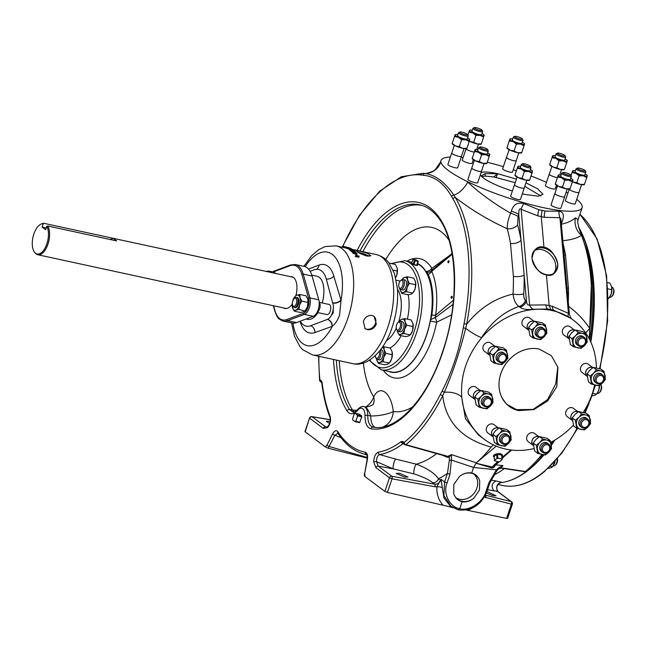<?xml version="1.0" encoding="UTF-8"?>
<svg xmlns="http://www.w3.org/2000/svg" width="646" height="646" viewBox="0 0 646 646"><rect width="100%" height="100%" fill="white"/><g stroke="black" fill="none" stroke-linecap="round" stroke-linejoin="round"><path stroke-width="0.97" d="M588.603 402.716A0.993 0.589 -12.2 0 1 588.999 403.064A0.993 0.589 -12.2 0 1 588.869 403.459L588.167 403.629M486.955 491.533L496.071 495.797L492.866 495.611L486.357 493.116M399.47 473.268L408.022 477.014L404.703 477.176L396.151 473.429L399.47 473.268M329.63 423.542L326.335 421.305L330.187 421.249M500.375 362.681A5.103 4.336 -53.3 0 1 498.914 362.026A5.103 4.336 -53.3 0 1 497.985 356.132A5.103 4.336 -53.3 0 1 503.557 353.184A5.103 4.336 -53.3 0 1 505.019 353.846A5.103 4.336 -53.3 0 1 505.947 359.733A5.103 4.336 -53.3 0 1 500.375 362.681M505.019 353.846L503.694 352.853A5.103 4.336 126.7 0 0 502.233 352.191A5.103 4.336 126.7 0 0 496.661 355.147A5.103 4.336 126.7 0 0 497.59 361.033L498.914 362.026M503.67 354.42A4.11 3.496 126.7 0 0 498.89 357.488A4.11 3.496 126.7 0 0 501.102 362.075A4.11 3.496 126.7 0 0 505.883 359.006A4.11 3.496 126.7 0 0 503.67 354.42M485.598 406.859A5.103 4.336 -53.3 0 1 484.137 406.197A5.103 4.336 -53.3 0 1 483.208 400.31A5.103 4.336 -53.3 0 1 488.78 397.355A5.103 4.336 -53.3 0 1 490.241 398.017A5.103 4.336 -53.3 0 1 491.162 403.903A5.103 4.336 -53.3 0 1 485.598 406.859M490.241 398.017L488.917 397.032A5.103 4.336 126.7 0 0 487.447 396.369A5.103 4.336 126.7 0 0 481.884 399.317A5.103 4.336 126.7 0 0 482.804 405.204L484.137 406.197M488.885 398.59A4.11 3.496 126.7 0 0 484.104 401.659A4.11 3.496 126.7 0 0 486.325 406.245A4.11 3.496 126.7 0 0 491.105 403.177A4.11 3.496 126.7 0 0 488.885 398.59M503.71 444.278A5.103 4.336 -53.3 0 1 502.249 443.616A5.103 4.336 -53.3 0 1 501.32 437.73A5.103 4.336 -53.3 0 1 506.884 434.774A5.103 4.336 -53.3 0 1 508.354 435.436A5.103 4.336 -53.3 0 1 509.274 441.323A5.103 4.336 -53.3 0 1 503.71 444.278M508.354 435.436L507.021 434.443A5.103 4.336 126.7 0 0 505.56 433.781A5.103 4.336 126.7 0 0 499.996 436.736A5.103 4.336 126.7 0 0 500.916 442.623L502.249 443.616M506.997 436.01A4.11 3.496 126.7 0 0 502.217 439.078A4.11 3.496 126.7 0 0 504.437 443.665A4.11 3.496 126.7 0 0 509.218 440.596A4.11 3.496 126.7 0 0 506.997 436.01M544.102 453.024A5.103 4.336 -53.3 0 1 542.64 452.362A5.103 4.336 -53.3 0 1 541.711 446.475A5.103 4.336 -53.3 0 1 547.283 443.519A5.103 4.336 -53.3 0 1 548.745 444.182A5.103 4.336 -53.3 0 1 549.673 450.068A5.103 4.336 -53.3 0 1 544.102 453.024M548.745 444.182L547.42 443.188A5.103 4.336 126.7 0 0 545.959 442.526A5.103 4.336 126.7 0 0 540.387 445.482A5.103 4.336 126.7 0 0 541.316 451.368L542.64 452.362M547.388 444.755A4.11 3.496 126.7 0 0 542.608 447.823A4.11 3.496 126.7 0 0 544.828 452.41A4.11 3.496 126.7 0 0 549.609 449.341A4.11 3.496 126.7 0 0 547.388 444.755M583.12 427.967A5.103 4.336 -53.3 0 1 581.65 427.305A5.103 4.336 -53.3 0 1 580.73 421.418A5.103 4.336 -53.3 0 1 586.293 418.463A5.103 4.336 -53.3 0 1 587.755 419.125A5.103 4.336 -53.3 0 1 588.684 425.011A5.103 4.336 -53.3 0 1 583.12 427.967M587.755 419.125L586.431 418.14A5.103 4.336 126.7 0 0 584.969 417.478A5.103 4.336 126.7 0 0 579.405 420.425A5.103 4.336 126.7 0 0 580.326 426.312L581.65 427.305M586.407 419.698A4.11 3.496 126.7 0 0 581.626 422.775A4.11 3.496 126.7 0 0 583.847 427.353A4.11 3.496 126.7 0 0 588.627 424.285A4.11 3.496 126.7 0 0 586.407 419.698M597.897 383.797A5.103 4.336 -53.3 0 1 596.436 383.135A5.103 4.336 -53.3 0 1 595.507 377.248A5.103 4.336 -53.3 0 1 601.079 374.292A5.103 4.336 -53.3 0 1 602.54 374.955A5.103 4.336 -53.3 0 1 603.461 380.841A5.103 4.336 -53.3 0 1 597.897 383.797M602.54 374.955L601.216 373.961A5.103 4.336 126.7 0 0 599.746 373.299A5.103 4.336 126.7 0 0 594.183 376.255A5.103 4.336 126.7 0 0 595.103 382.141L596.436 383.135M601.184 375.528A4.11 3.496 126.7 0 0 596.403 378.596A4.11 3.496 126.7 0 0 598.624 383.183A4.11 3.496 126.7 0 0 603.404 380.114A4.11 3.496 126.7 0 0 601.184 375.528M579.785 346.377A5.103 4.336 -53.3 0 1 578.323 345.715A5.103 4.336 -53.3 0 1 577.395 339.828A5.103 4.336 -53.3 0 1 582.967 336.873A5.103 4.336 -53.3 0 1 584.428 337.535A5.103 4.336 -53.3 0 1 585.349 343.422A5.103 4.336 -53.3 0 1 579.785 346.377M584.428 337.535L583.104 336.542A5.103 4.336 126.7 0 0 581.634 335.88A5.103 4.336 126.7 0 0 576.07 338.835A5.103 4.336 126.7 0 0 576.999 344.722L578.323 345.715M583.072 338.108A4.11 3.496 126.7 0 0 578.291 341.177A4.11 3.496 126.7 0 0 580.512 345.763A4.11 3.496 126.7 0 0 585.292 342.695A4.11 3.496 126.7 0 0 583.072 338.108M539.394 337.632A5.103 4.336 -53.3 0 1 537.924 336.97A5.103 4.336 -53.3 0 1 537.004 331.083A5.103 4.336 -53.3 0 1 542.567 328.128A5.103 4.336 -53.3 0 1 544.037 328.79A5.103 4.336 -53.3 0 1 544.958 334.676A5.103 4.336 -53.3 0 1 539.394 337.632M544.037 328.79L542.705 327.805A5.103 4.336 126.7 0 0 541.243 327.142A5.103 4.336 126.7 0 0 535.679 330.09A5.103 4.336 126.7 0 0 536.6 335.977L537.924 336.97M542.68 329.363A4.11 3.496 126.7 0 0 537.9 332.432A4.11 3.496 126.7 0 0 540.121 337.018A4.11 3.496 126.7 0 0 544.901 333.95A4.11 3.496 126.7 0 0 542.68 329.363M467.575 134.586L468.197 135.781A5.103 0.969 -161.5 0 1 468.229 135.991A5.103 0.969 -161.5 0 1 465.548 135.983A5.103 0.969 -161.5 0 1 460.703 134.36A5.103 0.969 -161.5 0 1 458.547 132.753A5.103 0.969 -161.5 0 1 458.7 132.6L459.92 132.026A4.11 0.783 18.5 0 0 461.228 133.294A4.11 0.783 18.5 0 0 465.435 134.739A4.11 0.783 18.5 0 0 467.575 134.586A4.11 0.783 18.5 0 0 461.963 132.147A4.11 0.783 18.5 0 0 459.92 132.026M458.547 132.753L457.57 135.676A5.103 0.969 18.5 0 0 459.726 137.283A5.103 0.969 18.5 0 0 464.563 138.906A5.103 0.969 18.5 0 0 467.252 138.914L468.229 135.991M487.609 149.541L488.231 150.736A5.103 0.969 -161.5 0 1 488.263 150.946A5.103 0.969 -161.5 0 1 485.582 150.938A5.103 0.969 -161.5 0 1 480.737 149.323A5.103 0.969 -161.5 0 1 478.589 147.708A5.103 0.969 -161.5 0 1 478.734 147.563L479.962 146.981A4.11 0.783 18.5 0 0 481.262 148.249A4.11 0.783 18.5 0 0 485.469 149.702A4.11 0.783 18.5 0 0 487.609 149.541A4.11 0.783 18.5 0 0 481.997 147.11A4.11 0.783 18.5 0 0 479.962 146.981M478.589 147.708L477.612 150.631A5.103 0.969 18.5 0 0 479.76 152.246A5.103 0.969 18.5 0 0 484.605 153.861A5.103 0.969 18.5 0 0 487.286 153.869L488.263 150.946M530.342 166.305L530.964 167.5A5.103 0.969 -161.5 0 1 530.996 167.71A5.103 0.969 -161.5 0 1 528.315 167.702A5.103 0.969 -161.5 0 1 523.47 166.079A5.103 0.969 -161.5 0 1 521.314 164.472A5.103 0.969 -161.5 0 1 521.467 164.326L522.687 163.745A4.11 0.783 18.5 0 0 523.995 165.013A4.11 0.783 18.5 0 0 528.202 166.466A4.11 0.783 18.5 0 0 530.342 166.305A4.11 0.783 18.5 0 0 524.73 163.874A4.11 0.783 18.5 0 0 522.687 163.745M521.314 164.472L520.337 167.395A5.103 0.969 18.5 0 0 522.493 169.002A5.103 0.969 18.5 0 0 527.33 170.625A5.103 0.969 18.5 0 0 530.019 170.633L530.996 167.71M570.733 175.042L571.355 176.245A5.103 0.969 -161.5 0 1 571.387 176.455A5.103 0.969 -161.5 0 1 568.706 176.439A5.103 0.969 -161.5 0 1 563.861 174.824A5.103 0.969 -161.5 0 1 561.713 173.217A5.103 0.969 -161.5 0 1 561.867 173.063L563.086 172.49A4.11 0.783 18.5 0 0 564.386 173.758A4.11 0.783 18.5 0 0 568.593 175.203A4.11 0.783 18.5 0 0 570.733 175.042A4.11 0.783 18.5 0 0 565.121 172.611A4.11 0.783 18.5 0 0 563.086 172.49M561.713 173.217L560.736 176.14A5.103 0.969 18.5 0 0 562.884 177.747A5.103 0.969 18.5 0 0 567.729 179.37A5.103 0.969 18.5 0 0 570.41 179.378L571.387 176.455M585.131 170.649L585.752 171.844A5.103 0.969 -161.5 0 1 585.785 172.054A5.103 0.969 -161.5 0 1 583.104 172.046A5.103 0.969 -161.5 0 1 578.259 170.431A5.103 0.969 -161.5 0 1 576.103 168.816A5.103 0.969 -161.5 0 1 576.256 168.671L577.476 168.089A4.11 0.783 18.5 0 0 578.784 169.357A4.11 0.783 18.5 0 0 582.991 170.81A4.11 0.783 18.5 0 0 585.131 170.649A4.11 0.783 18.5 0 0 579.519 168.218A4.11 0.783 18.5 0 0 577.476 168.089M576.103 168.816L575.126 171.747A5.103 0.969 18.5 0 0 577.282 173.354A5.103 0.969 18.5 0 0 582.119 174.969A5.103 0.969 18.5 0 0 584.808 174.985L585.785 172.054M565.088 155.694L565.718 156.889A5.103 0.969 -161.5 0 1 565.751 157.099A5.103 0.969 -161.5 0 1 563.062 157.091A5.103 0.969 -161.5 0 1 558.225 155.468A5.103 0.969 -161.5 0 1 556.069 153.861A5.103 0.969 -161.5 0 1 556.222 153.716L557.441 153.134A4.11 0.783 18.5 0 0 558.75 154.402A4.11 0.783 18.5 0 0 562.957 155.856A4.11 0.783 18.5 0 0 565.088 155.694A4.11 0.783 18.5 0 0 559.484 153.264A4.11 0.783 18.5 0 0 557.441 153.134M556.069 153.861L555.092 156.784A5.103 0.969 18.5 0 0 557.248 158.391A5.103 0.969 18.5 0 0 562.085 160.014A5.103 0.969 18.5 0 0 564.774 160.022L565.751 157.099M522.364 138.93L522.985 140.125A5.103 0.969 -161.5 0 1 523.018 140.335A5.103 0.969 -161.5 0 1 520.337 140.327A5.103 0.969 -161.5 0 1 515.492 138.712A5.103 0.969 -161.5 0 1 513.336 137.097A5.103 0.969 -161.5 0 1 513.489 136.952L514.709 136.371A4.11 0.783 18.5 0 0 516.017 137.638A4.11 0.783 18.5 0 0 520.224 139.092A4.11 0.783 18.5 0 0 522.364 138.93A4.11 0.783 18.5 0 0 516.752 136.5A4.11 0.783 18.5 0 0 514.709 136.371M513.336 137.097L512.359 140.02A5.103 0.969 18.5 0 0 514.515 141.636A5.103 0.969 18.5 0 0 519.352 143.251A5.103 0.969 18.5 0 0 522.041 143.267L523.018 140.335M481.964 130.185L482.594 131.388A5.103 0.969 -161.5 0 1 482.627 131.598A5.103 0.969 -161.5 0 1 479.938 131.582A5.103 0.969 -161.5 0 1 475.101 129.967A5.103 0.969 -161.5 0 1 472.945 128.36A5.103 0.969 -161.5 0 1 473.098 128.207L474.317 127.625A4.11 0.783 18.5 0 0 475.626 128.901A4.11 0.783 18.5 0 0 479.833 130.347A4.11 0.783 18.5 0 0 481.964 130.185A4.11 0.783 18.5 0 0 476.36 127.755A4.11 0.783 18.5 0 0 474.317 127.625M472.945 128.36L471.968 131.283A5.103 0.969 18.5 0 0 474.124 132.89A5.103 0.969 18.5 0 0 478.961 134.505A5.103 0.969 18.5 0 0 481.65 134.521L482.627 131.598M317.154 312.131A5.103 2.503 -77.8 0 0 319.592 308.828A5.103 2.503 -77.8 0 0 319.213 302.627M317.113 312.212A5.168 2.536 -77.8 0 0 319.617 308.853A5.168 2.536 -77.8 0 0 319.205 302.546M317.008 312.414L326.973 314.57A5.168 2.536 -77.8 0 0 330.243 311.154A5.168 2.536 -77.8 0 0 329.153 304.476L319.189 302.312M47.772 226.011A16.005 7.865 102.2 0 1 47.965 244.148A16.005 7.865 102.2 0 1 37.823 254.75A16.005 7.865 102.2 0 1 35.506 253.353L34.86 252.659A15.431 7.582 -77.8 0 0 46.883 243.784A15.431 7.582 -77.8 0 0 46.746 226.383L47.772 226.011L116.708 240.934L113.211 238.326L44.275 223.403L43.242 223.774L42.127 227.117L46.205 228.006M43.242 223.774A15.431 7.582 -77.8 0 0 41.037 224.13L41.909 223.766A16.005 7.865 102.2 0 1 44.275 223.403M293.139 277.255L113.211 238.326A20.664 17.563 126.7 0 1 110.127 239.513M41.037 224.13A15.431 7.582 -77.8 0 0 33.842 234.054A15.431 7.582 -77.8 0 0 34.86 252.659M292.234 304.064A16.247 7.978 102.2 0 1 284.991 308.489A16.247 7.978 102.2 0 1 283.723 307.972M311.808 275.131L317.016 276.262A22.037 10.829 102.2 0 1 322.209 302.966M350.956 248.379L349.744 248.282L349.421 249.203L346.829 248.419L347.128 247.483L348.46 247.701L351.101 248.476L350.77 249.404M351.036 249.744L350.705 250.656L349.316 249.8L349.599 248.871L354.129 250.325L350.229 249.13L350.673 249.663L349.599 248.871M351.537 250.567L350.818 250.341M356.939 253.062L356.132 254.346L356.592 252.974L355.284 252.32L354.88 252.586L355.397 253.03L353.499 252.465L352.861 251.722L356.939 253.062L356.293 253.91L354.969 253.24L355.284 252.32L354.88 252.586M355.397 253.03L355.05 253.951L353.2 253.394L352.571 252.667L352.861 251.722M356.212 255.953L355.873 256.89L355.3 256.341L355.599 255.372L359.063 256.123L356.212 255.953L355.599 255.372M359.168 256.292L358.829 257.237L355.97 256.615M357.101 254.653L356.471 255.517L355.922 254.758L356.212 253.805L357.101 254.653L356.212 253.805M353.257 252.118L353.588 251.205L351.699 250.616L354.573 250.939L355.405 251.423L353.079 251.278L352.764 252.198L351.4 251.544L351.836 251.31M347.629 248.444L336.203 245.868L325.261 246.514L318.761 249.663L311.719 255.646L303.854 266.354M366.71 256.082L359.604 253.297L356.382 250.898L360.274 251.278L367.622 253.329L370.844 255.735L366.71 256.082M363.343 321.32C365.095 317.041 367.978 315.087 371.991 315.466L374.204 316.475L376.319 324.13C374.422 328.305 371.393 330.146 367.243 329.654L365.079 328.693L363.343 321.32M329.282 318.171L333.231 312.939L333.425 305.784A10.247 5.039 102.2 0 1 332.391 312.753A10.247 5.039 102.2 0 1 329.282 318.171L327.465 319.407A6.282 5.144 -109.4 0 1 332.052 326.408L314.982 332.512A34.997 17.192 102.2 0 1 300.14 321.425A6.282 4.013 -15.7 0 0 300.293 321.199M308.538 269.059L318.995 265.086A34.997 17.192 102.2 0 1 333.837 276.165L341.031 300.293L339.594 315.119C337.777 320.053 335.355 323.775 332.327 326.303A6.282 5.095 67.9 0 0 327.635 319.342M364.756 328.426A7.623 6.476 126.7 0 0 366.589 329.169A7.623 6.476 126.7 0 0 374.785 324.978A7.623 6.476 126.7 0 0 373.848 316.233M358.086 252.416A7.623 1.454 -161.5 0 1 359.79 252.715A7.623 1.454 -161.5 0 1 369.27 256.357M397.452 289.214A28.989 14.244 102.2 0 1 398.655 321.926M473.889 498.114L479.485 489.999L479.695 480.761A15.068 12.799 126.7 0 0 475.222 474.826A15.068 12.799 126.7 0 0 459.54 476.401L453.847 484.443L453.734 493.754A15.068 12.799 126.7 0 0 457.215 498.946A15.068 12.799 126.7 0 0 473.889 498.114C470.167 501.151 466.226 502.378 462.068 501.797L459.782 508.628L458.329 509.847L451.094 506.545L443.891 495.434L444.601 481.94L447.468 473.389L449.341 460.194L449.277 456.875A1.986 1.462 49.9 0 0 448.187 456.141L451.506 454.606L449.277 456.875A149.969 73.676 102.2 0 1 448.841 457.239L446.782 457.15L447.751 456.512A149.396 73.402 -77.8 0 0 448.187 456.141M456.084 497.84A14.882 12.654 126.7 0 0 476.869 488.118A14.882 12.654 126.7 0 0 473.841 474.051M546.048 274.598A15.068 11.079 50 0 0 554.268 273.088A15.068 11.079 50 0 0 556.432 259.199A15.068 11.079 50 0 0 543.682 248.056A15.068 11.079 50 0 0 534.912 250.026A15.068 11.079 50 0 0 533.483 263.883A15.068 11.079 50 0 0 546.048 274.598M553.275 273.743A14.963 11.006 50 0 0 554.22 260.031A14.963 11.006 50 0 0 541.881 249.663A14.963 11.006 50 0 0 534.097 250.89M505.261 402.668L505.422 402.838C509.516 406.98 513.804 409.548 518.278 410.533A33.067 28.101 -53.3 0 1 509.177 406.334A33.067 28.101 -53.3 0 1 500.812 373.743A33.067 28.101 -53.3 0 1 538.869 348.977A16.4 13.937 126.7 0 1 539.144 349.034L551.361 355.671L557.926 367.429L556.795 386.615L547.558 401.053L533.879 409.58L518.657 410.622L516.8 409.637L533.047 409.443L547.485 399.688L555.738 383.902L557.789 366.944M388.585 371.385A56.057 27.536 -77.8 0 0 426.635 335.08A56.057 27.536 -77.8 0 0 430.325 321.062A6.008 2.955 102.2 0 1 430.664 319.754L431.851 315.038A57.082 28.044 -77.8 0 0 428.233 274.332L426.425 272.136A6.008 2.955 102.2 0 1 425.924 271.522A6.202 4.788 148.9 0 0 431.843 268.34A6.202 3.545 -129.3 0 1 431.173 270.981M425.924 271.522A56.057 27.536 -77.8 0 0 417.566 263.528M426.457 272.16A6.202 5.475 -125.6 0 0 430.672 271.385A6.202 5.475 -125.6 0 0 430.914 271.199L431.73 271.36A61.467 30.2 102.2 0 1 435.622 315.183L435.049 317.792A6.202 1.89 -30.7 0 0 430.898 319.608A6.202 1.89 -30.7 0 0 430.664 319.754M441.008 160.507L440.451 162.162L440.919 161.993A74.395 14.18 -161.5 0 1 441.008 160.507A74.395 14.18 -161.5 0 1 450.375 156.986M461.115 157.454A74.395 14.18 -161.5 0 1 463.069 157.681M487.27 162.299A74.395 14.18 -161.5 0 1 503.379 166.668M513.247 169.736A74.395 14.18 -161.5 0 1 516.404 170.786M531.012 176.011A74.395 14.18 -161.5 0 1 546.468 182.35M555.899 186.726A74.395 14.18 -161.5 0 1 557.005 187.275M566.138 192.153A74.395 14.18 -161.5 0 1 567.891 193.186M576.749 199.267A74.395 14.18 -161.5 0 1 582.111 207.713A74.395 14.18 -161.5 0 1 542.971 207.568A74.395 14.18 -161.5 0 1 466.654 181.211C450.666 173.217 442.082 166.813 440.919 161.993M543.964 247.208C550.029 248.177 554.656 253.797 557.837 264.077C556.384 273.234 552.572 276.843 546.427 274.889C540.104 274.138 535.292 268.671 532.005 258.481C533.564 249.235 537.553 245.472 543.964 247.208L541.243 216.563L542.042 210.346L545.095 211.089L559.153 211.242C563.522 211.872 564.467 215.489 561.996 222.103L561.366 224M561.301 224.178C567.172 223.031 571.896 220.908 575.481 217.823L578.089 219.705M451.586 314.885L436.631 322.225A60.974 29.958 102.2 0 1 432.61 337.478A60.974 29.958 102.2 0 1 383.248 370.231M363.367 363.028A94.05 46.205 -77.8 0 0 373.703 396.878C379.961 384.087 391.185 392.477 393.293 411.502A94.05 46.205 -77.8 0 0 412.899 406.802M336.34 360.072A113.591 55.806 -77.8 0 0 349.567 409.532L352.45 410A113.478 55.75 102.2 0 1 339.271 360.71M357.117 250.39A115.658 56.824 102.2 0 1 436.51 214.004A115.658 56.824 102.2 0 1 442.793 351.917A115.658 56.824 102.2 0 1 371.038 428.791C367.065 427.733 365.047 423.332 364.974 415.58A2.067 0.67 1 0 1 367.752 415.394L370.683 415.951C369.278 411.736 367.59 408.837 365.636 407.238L364.441 406.665C366.476 407.989 374.535 404.404 373.218 404.186L372.96 404.59M383.312 426.804A16.53 14.398 98.9 0 0 392.938 414.393A16.53 14.398 98.9 0 0 393.293 411.502A16.53 4.094 172.4 0 1 390.434 412.818A16.53 4.094 172.4 0 1 370.683 415.951A16.53 7.784 -80.1 0 0 375.14 427.369M354.347 411.954A16.53 8.196 99.4 0 1 352.45 410A16.53 12.839 -31.8 0 0 357.093 410.129M373.122 404.299A16.53 11.854 30.2 0 0 374.131 400.649A16.53 11.854 30.2 0 0 373.703 396.878A16.53 12.839 -31.8 0 1 372.742 399.317A16.53 12.839 -31.8 0 1 365.999 406.827M496.814 488.844A2.067 1.155 -10.1 0 1 496.871 489.014L497.606 491.461L493.98 490.831C491.017 486.809 491.646 483.515 495.87 480.947L501.934 482.36C498.106 482.885 496.394 485.073 496.822 488.925M570.531 318.115L553.921 310.363L550.868 309.636L549.148 305.534L546.427 274.889M550.868 309.636L547.671 309.014L533.16 309.24A8.269 4.958 79 0 1 529.623 305.082L545.854 304.904L549.148 305.534L552.306 306.301L569.336 313.722C570.24 317 571.258 318.89 572.372 319.415L573.462 320.222A74.395 63.227 126.7 0 0 480.681 338.956C466.872 356.334 460.541 375.253 461.688 395.707A74.395 63.227 126.7 0 0 484.443 439.45A74.395 63.227 126.7 0 0 533.935 448.59M569.336 313.722L560.906 218.873L559.937 217.71A8.269 5.354 80.6 0 1 559.153 211.242M533.16 309.24C527.128 309.991 522.695 309.289 519.868 307.149L518.924 306.446C515.839 304.331 513.869 300.204 513.029 294.083A149.274 73.337 -77.8 0 0 513.4 276.367L510.477 243.413A149.274 73.337 -77.8 0 0 507.223 228.749C507.118 224.154 508.257 218.978 510.639 213.212L511.333 211.137C513.376 204.451 517.527 201.932 523.769 203.579L538.853 209.732L542.042 210.346M451.191 296.958A1.066 0.525 -77.8 0 0 451.417 298.339A1.066 0.525 -77.8 0 0 452.087 297.636A1.066 0.525 -77.8 0 0 451.861 296.256A1.066 0.525 -77.8 0 0 451.191 296.958M448.025 261.412A1.066 0.525 -77.8 0 0 448.251 262.793A1.066 0.525 -77.8 0 0 448.93 262.082A1.066 0.525 -77.8 0 0 448.704 260.709A1.066 0.525 -77.8 0 0 448.025 261.412M589.62 400.472L590.178 400.447A0.993 0.993 0 0 1 589.887 400.859A0.993 0.727 -130 0 1 589.402 400.98M511.382 479.954A142.596 70.059 -77.8 0 0 543.916 454.857M551.345 445.231A142.596 70.059 -77.8 0 0 554.882 440.031M590.824 342.049A142.596 70.059 -77.8 0 0 593.432 280.542A142.596 70.059 -77.8 0 0 578.477 226.94M396.248 328.2A28.989 14.244 102.2 0 1 386.284 340.797M411.785 262.914A3.44 0.654 18.5 0 0 411.098 263.084L411.429 263.536C415.225 265.466 417.179 265.886 417.292 264.803A3.44 0.654 18.5 0 0 417.171 264.715M411.098 263.084A3.44 0.654 18.5 0 0 411.429 263.536A3.44 0.654 18.5 0 0 414.998 265.046A3.44 0.654 18.5 0 0 417.623 265.264L417.623 265.272A3.44 0.654 18.5 0 0 417.292 264.803M369.246 360.331L381.18 369.778L391.161 371.943A55.798 27.415 -77.8 0 0 426.522 334.999A55.798 27.415 -77.8 0 0 417.486 263.77M295.182 307.69A5.168 2.536 102.2 0 1 294.818 307.544A5.168 2.536 102.2 0 0 295.174 307.69A5.168 2.536 102.2 0 0 298.452 304.266A5.168 2.536 102.2 0 0 297.362 297.588A5.168 2.536 102.2 0 0 296.966 297.572A5.168 2.536 102.2 0 1 297.37 297.588M296.861 307.02A5.103 2.503 102.2 0 1 295.238 307.641L294.277 307.431A5.103 2.503 -77.8 0 0 297.515 304.048A5.103 2.503 -77.8 0 0 296.433 297.451A5.103 2.503 -77.8 0 0 294.867 298.024L294.164 298.654A4.175 2.051 -77.8 0 0 292.808 300.955A4.175 2.051 -77.8 0 0 292.711 305.397A4.175 2.051 -77.8 0 0 296.328 303.588A4.175 2.051 -77.8 0 0 296.425 299.138A4.175 2.051 -77.8 0 0 294.164 298.654M296.433 297.451L297.402 297.661A5.103 2.503 102.2 0 1 298.622 298.896M493.439 456.076L494.085 454.768L500.287 453.484L502.435 455.155M501.95 456.585A4.546 2.124 174.9 0 0 502.499 455.406A4.546 2.124 174.9 0 0 500.327 453.863A4.546 2.124 174.9 0 0 495.7 454.162A4.546 2.124 174.9 0 0 493.439 456.213A4.546 2.124 174.9 0 0 494.182 457.279M395.675 277.61L396.676 275.406A7.752 3.811 -77.8 0 1 396.361 276.262L395.683 277.659M474.309 152.125A5.168 0.985 -161.5 0 1 473.171 151.923A5.168 0.985 -161.5 0 1 466.081 148.717M473.3 159.659L472.073 163.317A5.168 0.985 -161.5 0 1 469.359 163.309A5.168 0.985 -161.5 0 1 464.458 161.67A5.168 0.985 -161.5 0 1 462.278 160.038L466.065 148.717M474.317 152.109A5.103 0.969 -161.5 0 1 473.138 151.899A5.103 0.969 -161.5 0 1 466.137 148.709M516.267 160.507A5.168 0.985 -161.5 0 1 516.283 160.676A5.168 0.985 -161.5 0 1 513.562 160.66A5.168 0.985 -161.5 0 1 508.66 159.021A5.168 0.985 -161.5 0 1 506.48 157.398A5.168 0.985 -161.5 0 1 506.593 157.269M516.283 160.676L512.472 172.062A5.168 0.985 -161.5 0 1 509.751 172.054A5.168 0.985 -161.5 0 1 504.849 170.415A5.168 0.985 -161.5 0 1 502.669 168.784L506.48 157.398M518.811 152.924L516.219 160.652A5.103 0.969 -161.5 0 1 513.538 160.644A5.103 0.969 -161.5 0 1 508.693 159.021A5.103 0.969 -161.5 0 1 506.545 157.414L509.129 149.686M557.433 177.626A5.168 0.985 -161.5 0 1 556.295 177.424A5.168 0.985 -161.5 0 1 551.393 175.785A5.168 0.985 -161.5 0 1 549.213 174.154A5.168 0.985 -161.5 0 1 549.318 174.032M556.424 185.168L555.197 188.826A5.168 0.985 -161.5 0 1 552.483 188.818A5.168 0.985 -161.5 0 1 547.582 187.17A5.168 0.985 -161.5 0 1 545.402 185.547L549.213 174.154M557.441 177.61A5.103 0.969 -161.5 0 1 556.263 177.408A5.103 0.969 -161.5 0 1 551.426 175.785A5.103 0.969 -161.5 0 1 549.27 174.178L551.862 166.442M579.034 192.225A5.168 0.985 -161.5 0 1 579.05 192.395A5.168 0.985 -161.5 0 1 576.329 192.387A5.168 0.985 -161.5 0 1 569.239 189.181L565.436 200.502A5.168 0.985 -161.5 0 0 567.616 202.133A5.168 0.985 -161.5 0 0 572.518 203.773A5.168 0.985 -161.5 0 0 575.239 203.781L579.05 192.395M581.578 184.643L578.986 192.371A5.103 0.969 -161.5 0 1 576.305 192.363A5.103 0.969 -161.5 0 1 569.304 189.173M564.644 196.626A5.168 0.985 -161.5 0 1 564.652 196.788A5.168 0.985 -161.5 0 1 561.931 196.78A5.168 0.985 -161.5 0 1 557.03 195.14A5.168 0.985 -161.5 0 1 554.849 193.509A5.168 0.985 -161.5 0 1 554.962 193.388M564.652 196.788L560.841 208.182A5.168 0.985 -161.5 0 1 558.12 208.165A5.168 0.985 -161.5 0 1 553.226 206.526A5.168 0.985 -161.5 0 1 551.046 204.903L554.849 193.509M567.18 189.036L564.596 196.772A5.103 0.969 -161.5 0 1 561.907 196.755A5.103 0.969 -161.5 0 1 557.07 195.14A5.103 0.969 -161.5 0 1 554.914 193.534L557.498 185.798M524.245 187.881A5.168 0.985 -161.5 0 1 524.261 188.043A5.168 0.985 -161.5 0 1 521.54 188.034A5.103 0.969 -161.5 0 1 516.671 186.395A5.103 0.969 -161.5 0 1 514.523 184.788L517.107 177.052M524.261 188.043L520.45 199.436A5.168 0.985 -161.5 0 1 517.729 199.42A5.168 0.985 -161.5 0 1 512.827 197.781A5.168 0.985 -161.5 0 1 510.647 196.158L514.458 184.764A5.168 0.985 -161.5 0 1 514.571 184.643M526.789 180.291L524.197 188.026A5.103 0.969 -161.5 0 1 521.516 188.018A5.168 0.985 -161.5 0 1 516.638 186.395A5.168 0.985 -161.5 0 1 514.458 184.764M481.52 171.117A5.168 0.985 -161.5 0 1 481.528 171.287A5.168 0.985 -161.5 0 1 478.807 171.271A5.168 0.985 -161.5 0 1 473.906 169.632A5.168 0.985 -161.5 0 1 471.725 168.008A5.168 0.985 -161.5 0 1 471.838 167.879M481.528 171.287L477.717 182.673A5.168 0.985 -161.5 0 1 474.996 182.665A5.168 0.985 -161.5 0 1 470.102 181.025A5.168 0.985 -161.5 0 1 467.922 179.394L471.725 168.008M484.056 163.535L481.472 171.263A5.103 0.969 -161.5 0 1 478.783 171.255A5.103 0.969 -161.5 0 1 473.946 169.632A5.103 0.969 -161.5 0 1 471.79 168.025L474.374 160.297M461.478 156.162A5.168 0.985 -161.5 0 1 461.494 156.324A5.168 0.985 -161.5 0 1 458.773 156.316A5.168 0.985 -161.5 0 1 453.872 154.677A5.168 0.985 -161.5 0 1 451.691 153.045A5.168 0.985 -161.5 0 1 451.804 152.924M461.494 156.324L457.683 167.718A5.168 0.985 -161.5 0 1 454.962 167.702A5.168 0.985 -161.5 0 1 450.06 166.062A5.168 0.985 -161.5 0 1 447.88 164.439L451.691 153.045M464.022 148.572L461.43 156.308A5.103 0.969 -161.5 0 1 458.749 156.292A5.103 0.969 -161.5 0 1 453.904 154.677A5.103 0.969 -161.5 0 1 451.756 153.07L454.34 145.334M534.371 321.498L529.688 318.002A5.168 4.393 -53.3 0 0 528.21 317.331A5.168 4.393 -53.3 0 0 522.574 320.319A5.168 4.393 -53.3 0 0 523.51 326.287L528.654 330.122A5.168 4.393 -53.3 0 1 527.75 324.163A5.168 4.393 -53.3 0 1 533.378 321.191A5.168 4.393 -53.3 0 1 534.323 321.53M528.646 330.033A5.103 4.336 -53.3 0 1 527.814 324.155A5.103 4.336 -53.3 0 1 533.354 321.248A5.103 4.336 -53.3 0 1 534.266 321.571M574.762 330.243L570.087 326.747A5.168 4.393 -53.3 0 0 568.601 326.077A5.168 4.393 -53.3 0 0 562.965 329.064A5.168 4.393 -53.3 0 0 563.901 335.024L569.045 338.867A5.168 4.393 -53.3 0 1 568.141 332.908A5.168 4.393 -53.3 0 1 573.769 329.936A5.168 4.393 -53.3 0 1 574.722 330.276M569.037 338.779A5.103 4.336 -53.3 0 1 568.205 332.9A5.103 4.336 -53.3 0 1 573.753 329.993A5.103 4.336 -53.3 0 1 574.665 330.316M592.875 367.663L588.199 364.166A5.168 4.393 -53.3 0 0 586.713 363.496A5.168 4.393 -53.3 0 0 581.077 366.484A5.168 4.393 -53.3 0 0 582.014 372.443L587.157 376.287A5.168 4.393 -53.3 0 1 586.253 370.328A5.168 4.393 -53.3 0 1 591.881 367.356A5.168 4.393 -53.3 0 1 592.834 367.695M587.149 376.198A5.103 4.336 -53.3 0 1 586.318 370.32A5.103 4.336 -53.3 0 1 591.857 367.413A5.103 4.336 -53.3 0 1 592.77 367.736M578.097 411.833L573.414 408.337A5.168 4.393 -53.3 0 0 571.936 407.666A5.168 4.393 -53.3 0 0 566.3 410.662A5.168 4.393 -53.3 0 0 567.236 416.622L572.38 420.457A5.168 4.393 -53.3 0 1 571.476 414.498A5.168 4.393 -53.3 0 1 577.104 411.526A5.168 4.393 -53.3 0 1 578.049 411.865M572.364 420.368A5.103 4.336 -53.3 0 1 571.54 414.49A5.103 4.336 -53.3 0 1 577.08 411.583A5.103 4.336 -53.3 0 1 577.992 411.906M539.079 436.89L534.404 433.393A5.168 4.393 -53.3 0 0 532.918 432.723A5.168 4.393 -53.3 0 0 527.281 435.711A5.168 4.393 -53.3 0 0 528.218 441.67L533.362 445.514A5.168 4.393 -53.3 0 1 532.457 439.555A5.168 4.393 -53.3 0 1 538.086 436.583A5.168 4.393 -53.3 0 1 539.039 436.922M533.354 445.425A5.103 4.336 -53.3 0 1 532.522 439.546A5.103 4.336 -53.3 0 1 538.07 436.639A5.103 4.336 -53.3 0 1 538.982 436.962M498.688 428.145L494.004 424.648A5.168 4.393 -53.3 0 0 492.527 423.978A5.168 4.393 -53.3 0 0 486.89 426.966A5.168 4.393 -53.3 0 0 487.827 432.933L492.971 436.769A5.168 4.393 -53.3 0 1 492.066 430.809A5.168 4.393 -53.3 0 1 497.695 427.838A5.168 4.393 -53.3 0 1 498.639 428.177M492.963 436.68A5.103 4.336 -53.3 0 1 492.131 430.801A5.103 4.336 -53.3 0 1 497.67 427.894A5.103 4.336 -53.3 0 1 498.583 428.217M480.576 390.725L475.9 387.229A5.168 4.393 -53.3 0 0 474.414 386.558A5.168 4.393 -53.3 0 0 468.778 389.554A5.168 4.393 -53.3 0 0 469.715 395.514L474.858 399.349A5.168 4.393 -53.3 0 1 473.954 393.39A5.168 4.393 -53.3 0 1 479.582 390.418A5.168 4.393 -53.3 0 1 480.527 390.757M474.85 399.26A5.103 4.336 -53.3 0 1 474.019 393.382A5.103 4.336 -53.3 0 1 479.558 390.475A5.103 4.336 -53.3 0 1 480.471 390.798M495.353 346.547L490.677 343.058A5.168 4.393 -53.3 0 0 489.192 342.388A5.168 4.393 -53.3 0 0 483.555 345.376A5.168 4.393 -53.3 0 0 484.492 351.335L489.636 355.179A5.168 4.393 -53.3 0 1 488.731 349.22A5.168 4.393 -53.3 0 1 494.36 346.24A5.168 4.393 -53.3 0 1 495.312 346.579M489.628 355.09A5.103 4.336 -53.3 0 1 488.796 349.211A5.103 4.336 -53.3 0 1 494.343 346.304A5.103 4.336 -53.3 0 1 495.256 346.627M557.425 458.555A4.11 2.019 102.2 0 1 557.159 462.439A4.11 2.019 102.2 0 1 555.818 464.7L555.076 465.378A5.103 2.503 -77.8 0 0 556.739 462.568A5.103 2.503 -77.8 0 0 557.232 458.781M600.925 384.628L601.329 385.557A4.11 2.019 102.2 0 1 601.232 389.926A4.11 2.019 102.2 0 1 599.892 392.187L599.141 392.865A5.103 2.503 -77.8 0 0 600.804 390.055A5.103 2.503 -77.8 0 0 600.925 384.628A5.103 2.503 -77.8 0 0 600.877 384.523M613.296 288.455L613.7 289.376A4.11 2.019 102.2 0 1 613.603 293.752A4.11 2.019 102.2 0 1 612.263 296.013L611.512 296.692A5.103 2.503 -77.8 0 0 613.175 293.882A5.103 2.503 -77.8 0 0 613.296 288.455A5.103 2.503 -77.8 0 0 612.101 287.284L611.754 287.212M400.496 280.735L401.247 280.057A5.103 2.503 102.2 0 1 402.813 279.492A5.103 2.503 102.2 0 1 403.895 286.089A5.103 2.503 102.2 0 1 400.657 289.465A5.103 2.503 102.2 0 1 399.462 288.294L399.058 287.373A4.11 2.019 102.2 0 1 399.155 282.996A4.11 2.019 102.2 0 1 400.496 280.735A4.11 2.019 102.2 0 1 402.716 281.212A4.11 2.019 102.2 0 1 402.628 285.589A4.11 2.019 102.2 0 1 399.058 287.373M400.657 289.465L402.781 289.925A5.103 2.503 -77.8 0 0 406.019 286.549A5.103 2.503 -77.8 0 0 404.945 279.952L402.813 279.492M397.952 322.564L398.703 321.886A5.103 2.503 102.2 0 1 400.27 321.32A5.103 2.503 102.2 0 1 401.344 327.918A5.103 2.503 102.2 0 1 398.114 331.293A5.103 2.503 102.2 0 1 396.919 330.122L396.515 329.202A4.11 2.019 102.2 0 1 396.612 324.825A4.11 2.019 102.2 0 1 397.952 322.564A4.11 2.019 102.2 0 1 400.173 323.04A4.11 2.019 102.2 0 1 400.084 327.417A4.11 2.019 102.2 0 1 396.515 329.202M398.114 331.293L400.237 331.753A5.103 2.503 -77.8 0 0 403.475 328.378A5.103 2.503 -77.8 0 0 402.393 321.781L400.27 321.32M380.292 350.092A5.103 2.503 102.2 0 1 380.478 356.059A5.103 2.503 102.2 0 1 377.24 359.442A5.103 2.503 102.2 0 1 376.053 358.272L375.649 357.351A4.11 2.019 102.2 0 1 375.326 355.623M377.24 359.442L379.372 359.903A5.103 2.503 -77.8 0 0 382.602 356.519A5.103 2.503 -77.8 0 0 381.528 349.93L380.575 349.72M379.347 351.279A4.11 2.019 102.2 0 1 379.21 355.566A4.11 2.019 102.2 0 1 375.649 357.351M609.598 297.184L609.945 297.257A5.103 2.503 -77.8 0 0 611.512 296.692M597.219 393.357L597.566 393.438A5.103 2.503 -77.8 0 0 599.141 392.865M553.154 465.871L553.501 465.952A5.103 2.503 -77.8 0 0 555.076 465.378M399.43 321.409A7.752 3.811 102.2 0 1 399.785 320.917A7.752 3.811 102.2 0 1 401.772 319.294A7.752 3.811 102.2 0 1 405.042 321.74A7.752 3.811 102.2 0 1 404.59 329.21L406.786 325.213L413.052 326.569L412.455 330.913A7.752 3.811 -77.8 0 0 413.004 323.775A7.752 3.811 -77.8 0 0 412.98 323.694M404 333.554L404.59 329.21A7.752 3.811 102.2 0 1 400.859 334.24L404 333.554L410.267 334.911L412.455 330.913A7.752 3.811 102.2 0 1 410.719 334.321L408.732 335.944L405.591 336.631L399.333 335.274L400.859 334.24A7.752 3.811 102.2 0 1 397.589 331.794A7.752 3.811 102.2 0 1 397.5 331.455A7.752 3.811 102.2 0 1 397.387 330.857M397.524 331.535L399.333 335.274M413.052 326.569L412.915 323.436L411.171 319.964L404.905 318.607L401.772 319.294L399.785 320.917M406.786 325.213L405.042 321.74L404.905 318.607M550.303 466.242L552.459 466.783L552.96 466.129A7.752 3.811 -77.8 0 0 554.704 462.722A7.752 3.811 -77.8 0 0 555.132 461.179M547.84 468.439L550.973 467.752L552.508 466.719L555.092 461.228M608.241 297.879L608.903 298.097L609.404 297.443A7.752 3.811 -77.8 0 0 611.148 294.035A7.752 3.811 -77.8 0 0 611.689 286.897A7.752 3.811 -77.8 0 0 611.673 286.832M611.689 286.897L609.856 283.085L607.369 282.544M611.601 286.558L611.738 289.691L607.862 288.859M608.952 298.032L611.148 294.035L611.738 289.691M608.903 298.097L608.257 298.662M355.042 413.319L359.103 414.094L361.663 415.863L357.601 415.095L355.042 413.319A4.352 2.14 102.2 0 0 354.549 413.674A4.352 2.14 102.2 0 0 354.218 414.013L352.684 418.608A4.352 2.14 102.2 0 0 352.805 420.005L355.365 421.773L359.386 422.645A4.659 2.293 102.2 0 0 359.693 422.403A4.659 2.293 102.2 0 0 359.83 422.266L355.809 421.394L357.666 415.863L361.687 416.727L359.83 422.266A4.352 2.14 102.2 0 0 359.919 422.193L359.693 422.403M355.712 420.869A4.352 2.14 102.2 0 1 354.888 421.563M357.125 414.877A4.352 2.14 102.2 0 1 357.246 416.274M384.887 491.428L389.449 477.79A2.067 1.76 -53.3 0 1 391.791 476.231A2.067 0.937 100.5 0 1 392.017 478.807L387.455 492.446L384.887 491.428L364.861 476.473L365.047 475.795M342.154 247.16L359.531 215.239L379.735 191.143L401.336 176.738L422.807 173.314A145.205 71.343 102.2 0 1 422.952 173.33L424.85 173.508C435.331 174.937 444.997 182.156 453.863 195.173L455.406 197.563A145.205 71.343 102.2 0 1 466.662 324.179L465.693 328.289C459.928 351.392 452.798 372.718 444.295 392.259A2.067 0.888 -152.3 0 1 442.227 390.79C451.974 371.87 458.983 350.915 463.263 327.918L464.046 323.711A143.146 70.325 -77.8 0 0 452.951 198.887L451.586 196.481C444.093 183.367 434.588 176.269 423.065 175.195L420.958 175.001A143.146 70.325 -77.8 0 0 342.461 247.224M340.951 437.568L334.878 435.283A2.067 0.832 -153.4 0 1 332.674 433.829C334.563 430.551 336.316 429.865 337.915 431.786A2.067 1.615 -32.9 0 0 337.939 433.288L334.878 435.283L328.12 448.219L325.204 446.87L304.977 431.641L309.539 418.002L305.178 431.916M361.663 415.863A4.352 2.14 102.2 0 1 361.792 417.251M355.809 421.394A4.659 2.293 102.2 0 1 355.365 421.773M361.615 415.967A4.659 2.293 102.2 0 1 361.687 416.727M357.601 415.095A4.659 2.293 102.2 0 1 357.666 415.863M354.662 413.577A4.659 2.293 102.2 0 1 354.775 413.464A4.659 2.293 102.2 0 1 355.082 413.222M494.465 460.388L494.117 456.52L496.645 454.396L496.992 458.264L494.465 460.388A3.908 1.825 -5.1 0 0 494.666 460.776L498.55 461.785A3.714 1.728 -5.1 0 0 499.859 461.551L502.2 459.395L501.853 455.519A3.908 1.825 -5.1 0 0 501.651 455.139L501.99 459.007L497.84 458.111L497.501 454.235L501.651 455.139M501.724 459.128A3.714 1.728 -5.1 0 1 502.047 459.718M496.839 458.587A3.714 1.728 -5.1 0 1 498.139 458.345M494.965 461.01A3.714 1.728 -5.1 0 1 494.65 460.42M496.459 454.364A3.714 1.728 -5.1 0 1 497.767 454.122M496.645 454.396A3.908 1.825 -5.1 0 1 497.501 454.235M496.992 458.264A3.908 1.825 -5.1 0 1 497.84 458.111M292.711 305.397L293.082 306.261A5.103 2.503 -77.8 0 0 294.277 307.431M275.317 273.395L274.631 272.362L268.526 271.037L266.241 271.433M268.381 271.893L268.526 271.037M292.541 307.666L294.358 311.162L295.811 310.112L299.025 309.442L299.542 305.082A7.752 3.811 102.2 0 1 295.811 310.112A7.752 3.811 102.2 0 1 292.59 307.843A7.752 3.811 102.2 0 1 292.541 307.666A7.752 3.811 102.2 0 1 292.993 300.196A7.752 3.811 102.2 0 1 295.069 296.385A7.752 3.811 102.2 0 1 296.724 295.165A7.752 3.811 102.2 0 1 299.994 297.612A7.752 3.811 102.2 0 1 299.542 305.082L301.819 301.109L307.924 302.433L307.811 299.138A7.752 3.811 -77.8 0 0 307.803 299.098M294.358 311.162L300.471 312.486L303.685 311.816L305.138 310.766L307.407 306.785A7.752 3.811 -77.8 0 0 307.867 299.316L306.043 295.82L299.938 294.495L296.724 295.165L295.27 296.215M301.819 301.109L299.994 297.612L299.938 294.495M307.924 302.433L307.407 306.785A7.752 3.811 -77.8 0 1 305.332 310.597L304.928 311.057L299.025 309.442M418.277 261.275A2.802 0.533 -161.5 0 1 417.97 261.372L415.176 260.814L413.925 264.545L416.694 265.191A2.802 0.533 -161.5 0 0 416.936 265.143A2.802 0.533 -161.5 0 1 416.936 265.143L417.001 265.11A2.85 0.541 -161.5 0 0 417.05 265.078L418.301 261.347L416.936 260.273A2.802 0.533 -161.5 0 0 416.016 259.918L413.311 259.329A2.802 0.533 -161.5 0 0 413.06 259.377L414.369 260.5L413.117 264.222L411.704 263.172L413.004 259.426A2.802 0.533 -161.5 0 1 413.06 259.377M417.97 261.372L416.694 265.191M415.257 260.79A2.802 0.533 -161.5 0 1 414.344 260.427M413.981 264.602A2.802 0.533 -161.5 0 1 413.069 264.246M413.925 264.545A2.85 0.541 -161.5 0 1 413.117 264.222M415.176 260.814A2.85 0.541 -161.5 0 1 414.369 260.5M333.425 305.784L326.311 279.048A28.989 14.244 -77.8 0 0 317.412 269.317A28.989 14.244 -77.8 0 0 314.013 269.866L310.153 271.312M300.277 321.175A28.989 14.244 -77.8 0 0 305.187 325.818A28.989 14.244 -77.8 0 0 310.694 325.721L327.465 319.407M317.977 312.624A22.037 10.829 102.2 0 1 307.69 319.326L306.115 318.987M400.068 289.707L401.877 293.445L408.135 294.802L411.276 294.116L413.262 292.493A7.752 3.811 -77.8 0 0 415.007 289.085A7.752 3.811 -77.8 0 0 415.548 281.947A7.752 3.811 -77.8 0 0 415.523 281.866M401.974 279.581A7.752 3.811 102.2 0 1 402.329 279.088A7.752 3.811 102.2 0 1 404.315 277.465A7.752 3.811 102.2 0 1 407.594 279.904A7.752 3.811 102.2 0 1 407.133 287.381A7.752 3.811 102.2 0 1 403.411 292.412A7.752 3.811 102.2 0 1 400.132 289.965A7.752 3.811 102.2 0 1 400.044 289.626A7.752 3.811 102.2 0 1 399.931 289.028M401.877 293.445L403.411 292.412L406.544 291.726L407.133 287.381L409.33 283.384L415.596 284.741L415.459 281.608L413.715 278.127L407.448 276.779L404.315 277.465L402.329 279.088M409.33 283.384L407.594 279.904L407.448 276.779M406.544 291.726L412.81 293.082L415.007 289.085L415.596 284.741M540.847 195.916L524.762 186.355M515.233 182.656L493.802 176.964L497.21 173.604L485.057 173.709L485.235 176.092L493.802 176.964M481.666 176.552L485.235 176.092M588.514 402.91A0.993 0.452 101.7 0 1 588.385 403.669A143.21 70.357 -77.8 0 1 584.598 412.778M590.848 342.105A142.669 70.091 -77.8 0 0 578.404 226.714M506.246 481.633A142.669 70.091 -77.8 0 0 543.972 454.865M551.353 445.296A142.669 70.091 -77.8 0 0 554.962 439.983M518.657 410.622L518.544 410.598A16.4 13.937 126.7 0 1 518.278 410.533L507.853 404.945M505.156 402.337L501.982 397.726M515.193 409.193L516.8 409.637M453.734 493.754C455.164 497.905 457.941 500.585 462.068 501.797M479.695 480.761C478.355 476.675 475.698 474.083 471.709 472.977C467.405 472.291 463.352 473.429 459.54 476.401M550.707 442.34A74.395 63.227 126.7 0 0 573.382 425.125M583.249 412.414A74.395 63.227 126.7 0 0 594.635 385.016M596.387 367.857A74.395 63.227 126.7 0 0 573.462 320.222M499.108 461.712A150.13 73.757 102.2 0 1 495.724 464.862L493.924 467.373L494.666 465.201A1.986 1.486 -131.5 0 1 494.594 465.273A1.986 1.486 -131.5 0 1 493.487 465.548L492.47 467.187A1.986 1.058 -78.4 0 0 491.889 467.995L475.916 463.222L493.924 467.373L491.889 467.995M494.537 465.314L498.429 461.761M502.103 458.313L506.181 454.695A1.986 1.462 -130 0 1 505.124 454.929L511.018 449.987M466.186 510.033L506.593 518.375L511.349 504.155L483.951 497M450.948 506.432A4.134 2.059 -57.6 0 0 449.454 506.698L452.846 507.708M442.235 487.746A4.134 1.284 3.5 0 0 436.874 486.809L441.008 479.251L443.947 497.969L450.084 505.786M387.455 492.446L449.454 506.698M440.935 480.398A4.134 0.678 4.3 0 1 440.717 480.438L441.008 479.251L444.601 481.94L447.072 482.917C442.655 493.245 449.664 507.409 459.782 508.628C468.907 511.575 483.37 502.055 486.034 491.348L488.893 482.804L496.427 469.812L499.148 467.575L503.024 465.629L499.754 467.849L499.148 467.575M448.841 457.239A1.986 1.462 50.2 0 0 447.751 456.512L446.386 455.931A2.067 0.872 105.6 0 1 445.821 456.141L445.821 456.141A2.067 0.872 105.6 0 1 445.675 456.06L446.782 457.15L442.542 455.228M471.709 472.977L473.558 467.446L451.401 460.065L451.506 454.606L476.312 462.835L473.558 467.446L496.427 469.812L497 470.498L499.851 467.769L496.976 470.506L489.878 482.796L487.019 491.34C481.205 504.994 471.709 511.196 458.531 509.944L458.329 509.847M489.878 482.796L488.893 482.804M449.341 460.194A1.986 0.767 171.7 0 0 451.401 460.065L449.931 474.374L447.468 473.389A161.694 79.434 102.2 0 1 438.489 478.783L440.629 480.382C439.417 483.143 437.431 484.411 434.669 484.193A2.067 0.937 100.5 0 1 434.903 486.761L392.017 478.807L389.449 477.79L375.924 467.688L373.751 462.124A2.067 0.888 -3.4 0 1 376.513 461.68L378.265 466.129L391.791 476.231L434.669 484.193L432.634 482.667C428.96 479.687 422.783 476.772 414.094 473.93A5.168 1.316 103.5 0 1 414.239 468.923A5.168 1.316 103.5 0 1 416.371 464.175C427.046 468.188 434.419 473.058 438.489 478.783A5.168 4.393 126.7 0 1 432.634 482.667M494.852 465.047A1.986 1.429 -131.7 0 1 495.724 464.862L503.024 465.629A149.396 73.394 102.2 0 1 500.4 467.898A2.067 0.428 86.1 0 1 500.23 468.108L500.23 468.108A2.067 0.428 86.1 0 1 500.165 468.092L498.639 468.778L500.4 467.898L501.99 467.97A2.067 1.155 98.5 0 1 501.369 468.164L524.786 471.677A2.067 2.067 0 0 0 526.272 471.33A2.067 1.413 55.3 0 0 526.337 471.289M501.99 467.97L525.4 471.491A2.067 1.526 50.6 0 0 526.409 471.233L542.624 454.639M526.409 471.233A2.067 2.067 0 0 1 526.272 471.33A2.067 1.413 55.3 0 1 525.4 471.491A2.067 1.155 98.5 0 1 524.786 471.677M446.402 456.342L445.942 456.157M373.751 462.124C373.897 456.851 375.415 453.549 378.322 452.216A139.762 68.662 -77.8 0 0 401.206 441.541L402.708 441.428L404.113 442.47A2.067 1.534 50.9 0 0 405.866 444.65A2.067 0.864 105.6 0 1 405.317 444.844L405.317 444.844A2.067 0.864 105.6 0 1 405.163 444.763A2.067 1.76 126.7 0 1 404.63 444.513A2.067 2.067 0 0 0 405.317 444.844L446.41 456.342M461.688 395.707L461.664 397.088A16.53 8.802 -0.4 0 0 444.295 392.259L442.72 395.723A145.205 71.343 102.2 0 1 405.866 444.65L446.386 455.931M402.708 441.428A2.067 1.76 126.7 0 0 403.233 443.463L404.63 444.513A2.067 1.76 126.7 0 1 404.113 442.47A143.146 70.325 -77.8 0 0 440.443 394.246L442.227 390.79M401.206 441.541A2.067 1.567 53.2 0 0 402.918 443.754A141.821 69.671 102.2 0 1 379.695 454.574C377.539 455.511 376.481 457.877 376.513 461.68L393.374 468.907A5.168 1.219 103.8 0 1 393.632 463.828A5.168 1.219 103.8 0 1 395.748 459.12L416.371 464.175A145.221 71.343 -77.8 0 0 436.72 453.605M403.766 443.721L402.918 443.754L404.033 444.06M378.322 452.216A2.067 1.76 79.8 0 0 379.695 454.574L395.748 459.12M523.769 203.579A8.269 2.245 -60.9 0 0 521.112 209.304C518.69 207.229 518.891 212.873 518.754 214.44L518.06 216.515L517.624 224.865A157.503 77.383 102.2 0 1 521.056 240.336L524.148 275.107A157.503 77.383 102.2 0 1 523.745 293.801C523.599 296.95 524.189 299.114 525.505 300.309L526.45 301.012C526.676 303.911 527.734 305.267 529.623 305.082L521.112 209.304L537.948 215.909L544.4 217.306L559.937 217.71L568.456 313.48A8.269 2.641 -58.4 0 0 568.545 316.903M511.333 211.137A8.269 1.575 -161.5 0 1 518.754 214.44L521.056 240.336A8.269 4.587 170.1 0 1 510.477 243.413M451.586 196.481A2.067 1.567 151.2 0 1 453.863 195.173A16.53 8.471 128 0 0 467.744 182.115C479.938 193.429 494.23 203.789 510.639 213.212A8.269 1.575 -161.5 0 1 518.06 216.515M561.196 222.087A8.269 1.575 -161.5 0 1 561.996 222.103M452.951 198.887A2.067 1.591 149.5 0 1 455.406 197.563C470.772 209.53 488.045 219.923 507.223 228.749A8.269 5.241 164.6 0 0 517.624 224.865M513.4 276.367A8.269 3.06 179.2 0 0 524.148 275.107L526.45 301.012A8.269 7.025 126.7 0 1 519.868 307.149M564.095 254.758A8.269 4.587 170.1 0 0 565.541 255.331L568.472 288.286A149.274 73.337 102.2 0 1 568.286 301.924M464.046 323.711L466.662 324.179C479.607 308.174 495.062 298.145 513.029 294.083A8.269 2.221 -176.8 0 0 523.745 293.801M567.035 287.793A8.269 3.06 179.2 0 0 568.472 288.286M463.263 327.918L465.693 328.289A16.53 3.206 34.7 0 0 481.569 337.608C491.461 322.104 503.92 311.711 518.924 306.446A8.269 7.025 126.7 0 0 525.505 300.309M493.391 444.86L491.162 447.072C462.068 439.232 445.918 422.113 442.72 395.723A2.067 0.848 -153.2 0 1 440.443 394.246M440.766 161.976A16.53 16.481 113.5 0 1 424.85 173.508A2.067 1.793 93.8 0 0 423.065 175.195M440.451 162.162L435.129 169.801L433.418 171.004C427.91 173.338 424.422 174.113 422.96 173.33A2.067 1.801 96.7 0 0 420.958 175.001M318.551 356.229L319.552 380.147A2.067 0.985 -5.6 0 1 319.851 379.565L321.256 380.607L322.096 382.48A139.762 68.662 -77.8 0 0 330.114 416.226C331.14 420.506 330.284 424.309 327.554 427.636L323.275 428.379L309.741 418.277A2.067 1.76 126.7 0 1 312.083 416.727A2.067 1.058 -80.6 0 0 311.84 416.622L311.84 416.622A2.067 2.067 0 0 0 309.539 418.002M319.552 380.147A2.067 2.067 0 0 0 320.376 381.6L321.676 382.569A2.067 1.76 -53.3 0 1 321.256 380.607M327.554 427.636A2.067 1.47 47.1 0 1 327.91 426.505L327.91 426.505C330.058 423.396 330.736 420.344 329.953 417.356L329.953 417.356C326.085 407.319 323.363 395.901 321.805 383.11L321.805 383.11A2.067 1.042 -6.9 0 1 322.096 382.48M329.953 417.356A2.067 1.445 -21.1 0 1 330.114 416.226M330.3 419.747L312.083 416.727L325.608 426.82L326.521 427.224L327.91 426.505M367.356 459.726L367.09 459.71C367.324 456.375 367.162 454.679 366.605 454.623L366.492 454.598A2.067 1.801 -79.4 0 1 365.305 452.24C367.299 453.007 367.986 455.503 367.356 459.726L364.724 473.227L364.861 476.473M485.412 495.175L511.115 501.579A2.067 1.09 104 0 1 511.349 504.155L512.375 504.146L507.619 518.367L506.593 518.375M485.412 495.183A2.067 1.09 104 0 1 485.614 497.743M366.637 454.647L366.492 454.598A141.821 69.671 102.2 0 1 362.236 453.516L366.88 455.018M490.92 480.067L495.87 480.947M367.291 458.111L328.12 448.219M491.162 447.072A152.101 74.726 102.2 0 1 476.312 462.835M496.257 446.144L476.054 463.093M568.092 306.002C576.539 312.026 583.766 319.56 589.782 328.604A16.53 4.643 -30.7 0 0 585.76 333.037M575.481 217.823A16.53 14.43 -126.9 0 0 581.497 235.354A146.755 72.102 -77.8 0 1 589.782 328.604L589.209 338.738M461.664 397.088L465.459 418.648L478.42 434.952M481.569 337.608L480.681 338.956M577.702 220.9L578.13 219.575C577.29 220.569 577.694 223.774 579.349 229.185L581.497 235.354C576.547 238.39 570.152 240.159 562.286 240.667M466.654 181.211L467.744 182.115M347.031 410.864A2.067 1.607 148.1 0 1 349.567 409.532L352.95 412.083C353.887 412.56 355.55 411.607 357.924 409.233A2.067 1.324 -139.8 0 0 357.739 410.186C353.532 414.748 349.962 414.974 347.031 410.864A115.658 56.824 102.2 0 1 333.506 359.467M364.441 406.665L363.73 406.544A12.468 6.129 102.2 0 1 365.095 407.142A12.468 6.129 102.2 0 1 367.752 415.394C367.8 422.282 369.601 426.19 373.146 427.135A2.067 1.801 99 0 0 371.038 428.791M373.081 427.119L373.122 427.127C396.095 431.924 427.176 399.406 442.591 351.642C460.404 300.511 457.32 238.213 436.551 215.554C431.819 210.055 426.554 206.55 420.756 205.057A113.591 55.806 -77.8 0 0 359.951 251.003M452.894 305.413A6.202 4.013 58.9 0 0 452.152 305.065L452.991 304.557M453.016 304.339L435.049 317.792A6.202 4.361 -112.4 0 1 436.607 321.894A6.202 4.361 -112.4 0 1 436.631 322.225L430.325 321.062M406.859 261.162A60.974 29.958 102.2 0 1 431.843 268.34L449.632 255.493M501.934 482.36L499.729 483.047M590.541 341.443A142.928 70.22 -77.8 0 0 578.703 227.626M502.103 482.505A142.928 70.22 -77.8 0 0 543.617 454.808M551.272 444.819A142.928 70.22 -77.8 0 0 554.292 440.378M435.049 317.767A6.202 1.873 -30.2 0 0 430.68 319.681M453.435 300.237L435.622 315.183A6.202 0.799 8 0 1 431.851 315.038M426.425 272.136A6.202 5.459 -124.7 0 0 430.624 271.417L430.624 271.417A6.202 5.459 -124.7 0 0 430.648 271.401L452.071 253.442M452.2 254.177L431.73 271.36A6.202 4.49 -24.1 0 1 428.233 274.332M522.331 193.8A33.067 6.298 -161.5 0 0 525.141 194.454A16.4 3.125 18.5 0 0 525.408 194.511L538.32 196.182L542.979 194.293L537.747 188.858L525.933 182.834M512.375 190.998A33.067 6.298 -161.5 0 1 480.341 174.832M481.044 172.732A33.067 6.298 -161.5 0 1 497.21 173.604A16.4 3.125 18.5 0 1 497.485 173.661L516.412 179.12M505.366 402.571L505.366 402.571C504.712 403.257 515.338 409.952 515.056 409.136L515.395 409.257M485.057 173.709L481.108 175.97M382.27 347.387A7.752 3.811 102.2 0 1 384.176 349.882L384.039 346.749L382.529 347.007M384.039 346.749L390.305 348.105L392.041 351.585L392.179 354.719L385.92 353.362L384.176 349.882A7.752 3.811 102.2 0 1 383.724 357.359A7.752 3.811 102.2 0 1 379.993 362.39A7.752 3.811 102.2 0 1 376.723 359.943A7.752 3.811 102.2 0 1 376.634 359.604A7.752 3.811 102.2 0 1 376.513 359.006M376.65 359.685L378.459 363.423L384.725 364.78L387.858 364.094L389.853 362.471A7.752 3.811 -77.8 0 0 391.589 359.063A7.752 3.811 -77.8 0 0 392.13 351.925A7.752 3.811 -77.8 0 0 392.114 351.844M378.459 363.423L379.993 362.39L383.126 361.703L389.393 363.052L391.589 359.063L392.179 354.719M383.126 361.703L383.724 357.359L385.92 353.362M393.18 270.173L397.274 271.062L396.676 275.406A7.752 3.811 -77.8 0 0 397.217 268.268A7.752 3.811 -77.8 0 0 397.201 268.187M397.274 271.062L397.137 267.928L395.392 264.448L389.126 263.092M345.788 246.966L348.792 247.62L345.683 246.925M345.788 246.934L343.066 246.425L342.8 247.297M347.249 247.273L346.757 247.143M349.744 248.282L347.273 247.58L346.975 248.516M354.468 252.626L355.163 252.174M351.4 251.544L352.135 250.382M355.405 251.423L354.557 252.659M353.12 250.721L353.717 250.664M351.481 249.073L350.423 248.581L351.351 249.421M349.131 247.693L345.457 246.901L349.244 247.878M345.158 247.838L345.303 246.845L345.004 247.789M343.583 247.466L343.882 246.53M350.374 250.583L350.673 249.663M353.2 253.394L353.499 252.465M355.534 256.728L355.849 255.776M356.471 255.517L356.778 254.581M350.269 249.081L350.423 248.581M340.918 299.905A6.282 3.941 -17.1 0 1 333.005 302.877M305.17 266.701A47.82 23.49 -77.8 0 1 333.554 255.445A47.82 23.49 -77.8 0 1 341.031 300.293A6.282 3.828 -15.6 0 1 333.07 303.119M292.953 323.129A47.82 23.49 -77.8 0 0 332.327 326.303L332.052 326.408M273.597 305.784L274.978 310.686A27.94 13.727 -77.8 0 0 286.832 319.536L303.604 313.262A9.262 4.546 -77.8 0 0 308.594 298.355L301.884 274.55A27.94 13.727 -77.8 0 0 290.03 265.7A0.993 0.824 69.5 0 1 290.53 264.957L295.392 264.521L304.258 266.443A28.933 14.212 102.2 0 1 312.066 276.004L318.785 299.817A10.247 5.039 102.2 0 1 313.262 316.322L296.482 322.588A28.933 14.212 102.2 0 1 292.016 322.992L283.15 321.078A28.933 14.212 102.2 0 0 287.615 320.666L296.482 322.588M290.49 276.682A16.247 7.978 102.2 0 1 291.863 276.738A16.247 7.978 102.2 0 1 295.933 295.545M42.127 227.117L45.624 229.734L46.746 226.383M592.745 393.374L596.573 394.205L598.769 390.208A7.752 3.811 -77.8 0 1 597.033 393.616L595.039 395.239L591.849 395.917M599.407 385.63L598.955 385.783M599.569 385.517A7.752 3.811 -77.8 0 1 598.769 390.208L599.367 385.872M481.997 133.464A7.752 1.478 -161.5 0 1 484.048 134.941A7.752 1.478 -161.5 0 1 484.161 135.361A7.752 1.478 -161.5 0 1 480.083 135.345A7.752 1.478 -161.5 0 1 472.727 132.882A7.752 1.478 -161.5 0 1 469.456 130.444A7.752 1.478 -161.5 0 1 469.795 130.169A7.752 1.478 -161.5 0 1 472.323 130.226M468.891 132.123L467.874 135.167L469.456 130.444L468.891 132.123L472.727 132.882L475.973 135.394L480.083 135.345L483.596 137.049L481.302 143.897L477.2 143.945A7.752 1.478 18.5 0 0 480.939 144.236L481.222 144.139M473.688 142.249L477.2 143.945A7.752 1.478 -161.5 0 1 469.852 141.49L473.688 142.249L475.973 135.394M469.279 141.216A7.752 1.478 18.5 0 0 469.852 141.49L469.287 141.199M483.596 137.049L484.137 135.426M522.396 142.209A7.752 1.478 -161.5 0 1 524.439 143.678A7.752 1.478 -161.5 0 1 524.552 144.106A7.752 1.478 -161.5 0 1 520.474 144.09A7.752 1.478 -161.5 0 1 513.118 141.627A7.752 1.478 -161.5 0 1 509.847 139.181A7.752 1.478 -161.5 0 1 510.195 138.914A7.752 1.478 -161.5 0 1 512.714 138.971M506.965 147.789L509.847 139.181L509.282 140.868L513.118 141.627L516.372 144.139L520.474 144.09L523.995 145.786L521.702 152.642L517.599 152.69A7.752 1.478 18.5 0 0 521.33 152.981L521.621 152.884M514.079 150.986L517.599 152.69A7.752 1.478 -161.5 0 1 510.243 150.235L514.079 150.986L516.372 144.139M506.908 147.966L507.078 148.209A7.752 1.478 18.5 0 0 510.243 150.235L506.997 147.724L509.282 140.868M523.995 145.786L524.528 144.171M565.121 158.964A7.752 1.478 -161.5 0 1 567.172 160.442A7.752 1.478 -161.5 0 1 567.285 160.862A7.752 1.478 -161.5 0 1 563.207 160.846A7.752 1.478 -161.5 0 1 555.851 158.391A7.752 1.478 -161.5 0 1 552.58 155.944A7.752 1.478 -161.5 0 1 552.919 155.67A7.752 1.478 -161.5 0 1 555.447 155.726M549.641 164.722L549.811 164.972A7.752 1.478 18.5 0 0 552.976 166.991A7.752 1.478 18.5 0 0 560.324 169.454A7.752 1.478 18.5 0 0 564.063 169.736L564.346 169.64M549.698 164.544L552.58 155.944L552.015 157.632L555.851 158.391L559.097 160.902L563.207 160.846L566.72 162.55L564.402 169.47M566.72 162.55L567.261 160.927M552.015 157.632L549.722 164.48L552.976 166.991L556.812 167.75L560.324 169.454L564.426 169.397M559.097 160.902L556.812 167.75M585.163 173.927A7.752 1.478 -161.5 0 1 587.206 175.397A7.752 1.478 -161.5 0 1 587.319 175.825A7.752 1.478 -161.5 0 1 583.241 175.809A7.752 1.478 -161.5 0 1 575.885 173.346A7.752 1.478 -161.5 0 1 572.614 170.899A7.752 1.478 -161.5 0 1 572.962 170.633A7.752 1.478 -161.5 0 1 575.481 170.689M572.049 172.587L571.04 175.623L572.614 170.899L572.049 172.587L575.885 173.346L579.139 175.857L583.241 175.809L586.762 177.513L584.468 184.36L580.358 184.409A7.752 1.478 18.5 0 0 584.097 184.699L584.388 184.603M576.846 182.713L580.358 184.409A7.752 1.478 -161.5 0 1 573.01 181.954L576.846 182.713L579.139 175.857M572.437 181.679A7.752 1.478 18.5 0 0 573.01 181.954L572.445 181.663M586.762 177.513L587.295 175.89M570.765 178.32A7.752 1.478 -161.5 0 1 572.816 179.798A7.752 1.478 -161.5 0 1 572.929 180.218A7.752 1.478 -161.5 0 1 568.843 180.202A7.752 1.478 -161.5 0 1 561.495 177.739A7.752 1.478 -161.5 0 1 558.217 175.3A7.752 1.478 -161.5 0 1 558.564 175.026A7.752 1.478 -161.5 0 1 561.083 175.082M555.342 183.9L558.217 175.3L557.659 176.988L561.495 177.739L564.741 180.25L568.843 180.202L572.364 181.906L570.071 188.753L565.969 188.81A7.752 1.478 18.5 0 0 569.699 189.092L569.99 188.995M562.448 187.106L565.969 188.81A7.752 1.478 -161.5 0 1 558.612 186.347L562.448 187.106L564.741 180.25M555.285 184.078L555.455 184.32A7.752 1.478 18.5 0 0 558.612 186.347L555.366 183.835L557.659 176.988M572.364 181.906L572.897 180.282M530.374 169.575A7.752 1.478 -161.5 0 1 532.417 171.053A7.752 1.478 -161.5 0 1 532.53 171.473A7.752 1.478 -161.5 0 1 528.452 171.456A7.752 1.478 -161.5 0 1 521.096 169.002A7.752 1.478 -161.5 0 1 517.826 166.555A7.752 1.478 -161.5 0 1 518.173 166.28A7.752 1.478 -161.5 0 1 520.692 166.337M514.943 175.155L517.826 166.555L517.26 168.243L521.096 169.002L524.35 171.513L528.452 171.456L531.973 173.16L529.68 180.008L525.578 180.064A7.752 1.478 18.5 0 0 529.308 180.347L529.599 180.25M522.057 178.361L525.578 180.064A7.752 1.478 -161.5 0 1 518.221 177.602L522.057 178.361L524.35 171.513M514.886 175.332L515.056 175.583A7.752 1.478 18.5 0 0 518.221 177.602L514.967 175.09L517.26 168.243M531.973 173.16L532.506 171.537M487.641 152.819A7.752 1.478 -161.5 0 1 489.692 154.289A7.752 1.478 -161.5 0 1 489.797 154.717A7.752 1.478 -161.5 0 1 485.719 154.701A7.752 1.478 -161.5 0 1 478.371 152.238A7.752 1.478 -161.5 0 1 475.093 149.791A7.752 1.478 -161.5 0 1 475.44 149.525A7.752 1.478 -161.5 0 1 477.959 149.581M472.218 158.399L475.093 149.791L474.535 151.479L478.371 152.238L481.617 154.749L485.719 154.701L489.24 156.397L486.947 163.252L482.845 163.301A7.752 1.478 18.5 0 0 486.575 163.591L486.866 163.495M479.324 161.597L482.845 163.301A7.752 1.478 -161.5 0 1 475.488 160.846L479.324 161.597L481.617 154.749M472.161 158.577L472.331 158.819A7.752 1.478 18.5 0 0 475.488 160.846L472.242 158.335L474.535 151.479M489.24 156.397L489.773 154.782M467.607 137.856A7.752 1.478 -161.5 0 1 469.65 139.334A7.752 1.478 -161.5 0 1 469.763 139.754A7.752 1.478 -161.5 0 1 465.685 139.738A7.752 1.478 -161.5 0 1 458.329 137.283A7.752 1.478 -161.5 0 1 455.059 134.836A7.752 1.478 -161.5 0 1 455.406 134.562A7.752 1.478 -161.5 0 1 457.925 134.618M452.176 143.436L455.059 134.836L454.493 136.524L458.329 137.283L461.583 139.794L465.685 139.738L469.206 141.442L466.913 148.289L462.811 148.346A7.752 1.478 18.5 0 0 466.541 148.628L466.832 148.532M459.29 146.642L462.811 148.346A7.752 1.478 -161.5 0 1 455.454 145.883L459.29 146.642L461.583 139.794M452.119 143.614L452.289 143.864A7.752 1.478 18.5 0 0 455.454 145.883L452.208 143.372L454.493 136.524M469.206 141.442L469.739 139.819M533.031 337.987L540.654 339.635L544.166 336.736L546.879 333.239L545.482 325.196L542.067 324.672A7.752 6.589 -53.3 0 1 546.581 329.517A7.752 6.589 -53.3 0 1 544.166 336.736A7.752 6.589 -53.3 0 1 537.238 339.11A7.752 6.589 -53.3 0 1 532.732 334.265A7.752 6.589 -53.3 0 1 535.146 327.046A7.752 6.589 -53.3 0 1 542.067 324.672L537.86 323.549L534.751 321.232L531.246 324.13L528.525 327.627L529.922 335.67L533.031 337.987L531.634 329.945L528.525 327.627M537.86 323.549L535.146 327.046L531.634 329.945M545.482 325.196L542.374 322.879L534.751 321.232M573.422 346.732L581.045 348.38L584.557 345.481L587.271 341.984L585.874 333.942L582.466 333.417A7.752 6.589 -53.3 0 1 586.972 338.262A7.752 6.589 -53.3 0 1 584.557 345.481A7.752 6.589 -53.3 0 1 577.637 347.855A7.752 6.589 -53.3 0 1 573.123 343.002A7.752 6.589 -53.3 0 1 575.538 335.791A7.752 6.589 -53.3 0 1 582.466 333.417L578.259 332.294L575.15 329.977L571.637 332.876L568.924 336.364L570.321 344.407L573.422 346.732L572.033 338.69L568.924 336.364M578.259 332.294L575.538 335.791L572.033 338.69M585.874 333.942L582.773 331.624L575.15 329.977M591.534 384.152L599.157 385.799L602.67 382.9L605.383 379.404L603.986 371.361L600.578 370.836A7.752 6.589 -53.3 0 1 605.084 375.681A7.752 6.589 -53.3 0 1 602.67 382.9A7.752 6.589 -53.3 0 1 595.741 385.274A7.752 6.589 -53.3 0 1 591.235 380.421A7.752 6.589 -53.3 0 1 593.65 373.202A7.752 6.589 -53.3 0 1 600.578 370.836L596.363 369.714L593.262 367.388L589.75 370.295L587.036 373.784L588.425 381.826L591.534 384.152L590.137 376.109L587.036 373.784M596.363 369.714L593.65 373.202L590.137 376.109M603.986 371.361L600.885 369.044L593.262 367.388M576.757 428.322L584.38 429.97L587.884 427.071L590.606 423.582L589.209 415.54L585.793 415.007A7.752 6.589 -53.3 0 1 590.307 419.852A7.752 6.589 -53.3 0 1 587.884 427.071A7.752 6.589 -53.3 0 1 580.964 429.445A7.752 6.589 -53.3 0 1 576.458 424.6A7.752 6.589 -53.3 0 1 578.873 417.381A7.752 6.589 -53.3 0 1 585.793 415.007L581.586 413.884L578.477 411.567L574.972 414.466L572.251 417.962L573.648 426.005L576.757 428.322L575.36 420.28L572.251 417.962M581.586 413.884L578.873 417.381L575.36 420.28M589.209 415.54L586.1 413.214L578.477 411.567M537.738 453.379L545.361 455.026L548.874 452.127L551.587 448.631L550.19 440.588L546.782 440.063A7.752 6.589 -53.3 0 1 551.288 444.908A7.752 6.589 -53.3 0 1 548.874 452.127A7.752 6.589 -53.3 0 1 541.954 454.501A7.752 6.589 -53.3 0 1 537.44 449.648A7.752 6.589 -53.3 0 1 539.854 442.429A7.752 6.589 -53.3 0 1 546.782 440.063L542.575 438.941L539.467 436.623L535.954 439.522L533.241 443.011L534.638 451.053L537.738 453.379L536.35 445.336L533.241 443.011M542.575 438.941L539.854 442.429L536.35 445.336M550.19 440.588L547.089 438.271L539.467 436.623M497.347 444.634L504.97 446.281L508.483 443.382L511.196 439.886L509.799 431.843L506.383 431.318A7.752 6.589 -53.3 0 1 510.897 436.163A7.752 6.589 -53.3 0 1 508.483 443.382A7.752 6.589 -53.3 0 1 501.554 445.756A7.752 6.589 -53.3 0 1 497.049 440.911A7.752 6.589 -53.3 0 1 499.463 433.692A7.752 6.589 -53.3 0 1 506.383 431.318L502.176 430.196L499.067 427.878L495.563 430.777L492.841 434.265L494.238 442.316L497.347 444.634L495.95 436.591L492.841 434.265M502.176 430.196L499.463 433.692L495.95 436.591M509.799 431.843L506.69 429.525L499.067 427.878M479.235 407.214L486.858 408.861L490.371 405.963L493.084 402.474L491.687 394.423L488.279 393.899A7.752 6.589 -53.3 0 1 492.785 398.743A7.752 6.589 -53.3 0 1 490.371 405.963A7.752 6.589 -53.3 0 1 483.442 408.337A7.752 6.589 -53.3 0 1 478.936 403.492A7.752 6.589 -53.3 0 1 481.351 396.273A7.752 6.589 -53.3 0 1 488.279 393.899L484.064 392.776L480.963 390.459L477.451 393.357L474.737 396.854L476.126 404.897L479.235 407.214L477.838 399.171L474.737 396.854M484.064 392.776L481.351 396.273L477.838 399.171M491.687 394.423L488.578 392.106L480.963 390.459M494.02 363.036L501.635 364.691L505.148 361.792L507.861 358.296L506.472 350.253L503.056 349.728A7.752 6.589 -53.3 0 1 507.562 354.573A7.752 6.589 -53.3 0 1 505.148 361.792A7.752 6.589 -53.3 0 1 498.228 364.158A7.752 6.589 -53.3 0 1 493.714 359.313A7.752 6.589 -53.3 0 1 496.128 352.094A7.752 6.589 -53.3 0 1 503.056 349.728L498.849 348.606L495.74 346.28L492.228 349.179L489.515 352.676L490.912 360.718L494.02 363.036L492.623 354.993L489.515 352.676M498.849 348.606L496.128 352.094L492.623 354.993M506.472 350.253L503.363 347.936L495.74 346.28M387.996 326.658A55.798 27.415 -77.8 0 0 376.238 254.532C384.653 256.85 387.947 261.67 388.884 262.841L394.488 273.557L397.379 288.221C398.291 300.842 396.612 313.665 392.34 326.674C385.064 350.358 367.421 367.542 352.627 363.601A55.798 27.415 -77.8 0 0 387.996 326.658M291.612 322.903L294.423 336.13L299.914 346.587L302.877 349.809L312.599 354.937A55.798 27.415 -77.8 0 0 347.96 317.993A55.798 27.415 -77.8 0 0 336.203 245.868M362.882 251.641A113.478 55.75 102.2 0 1 422.145 205.46M448.978 240.126A94.05 46.205 -77.8 0 0 385.775 259.498M496.871 489.014L498.058 491.687A2.067 1.76 -53.3 0 0 497.606 491.461M553.921 310.363A8.269 4.134 105.4 0 1 552.306 306.301M547.671 309.014A8.269 3.981 99.1 0 1 545.854 304.904M545.095 211.089A8.269 4.401 -78.5 0 0 544.4 217.306M538.853 209.732A8.269 3.706 -77.1 0 0 537.948 215.909M577.5 428.54L561.818 453.121L544.457 471.564C529.494 483.991 515.007 488.513 501.005 485.13A143.21 70.357 -77.8 0 0 543.867 471.677A143.21 70.357 -77.8 0 0 577.031 428.403M590.089 400.504A0.993 0.727 -130 0 1 589.887 400.859A0.993 0.993 0 0 1 589.443 401.069M389.821 348.008A34.997 17.192 -77.8 0 0 401.223 335.686M381.18 369.778A55.798 27.415 -77.8 0 0 416.541 332.835A55.798 27.415 -77.8 0 0 404.784 260.709L391.282 263.56M369.835 359.959A53.884 26.47 -77.8 0 0 414.046 331.866A53.884 26.47 -77.8 0 0 416.791 278.539A53.884 26.47 -77.8 0 0 392.453 263.81M407.376 319.14A34.997 17.192 -77.8 0 0 408.215 294.794M400.06 281.22A34.997 17.192 -77.8 0 0 396.297 280.364M318.849 356.293A143.146 70.325 -77.8 0 0 319.851 379.565A2.067 1.76 -53.3 0 0 320.376 381.6M325.204 446.87L327.029 445.086L332.674 433.829M337.915 431.786A139.762 68.662 -77.8 0 0 365.305 452.24M364.974 415.58A10.401 5.111 -77.8 0 0 357.739 410.186M593.682 388.94A143.21 70.357 -77.8 0 0 594.918 385.081M599.504 368.64A143.21 70.357 -77.8 0 0 579.906 214.302M493.487 465.548L497.767 461.615M502.047 457.626L505.124 454.929M504.365 456.262A150.13 73.757 102.2 0 1 502.136 458.66M474.366 507.005L467.946 510.364M442.817 504.93C438.513 499.988 436.526 493.948 436.874 486.809L434.903 486.761M487.019 491.34L486.034 491.348M449.931 474.374L447.072 482.917M375.924 467.688A2.067 1.76 -53.3 0 1 378.265 466.129L393.374 468.907L414.094 473.93M563.126 243.873A149.274 73.337 102.2 0 1 565.541 255.331M327.118 427.079L325.608 426.82A2.067 1.76 126.7 0 0 323.275 428.379M367.308 457.473L329.226 446.531A2.067 0.832 -153.4 0 1 327.029 445.086M367.09 459.71L364.724 473.227M497.573 491.469L511.115 501.579A2.067 1.76 -53.3 0 1 511.648 501.837L498.058 491.687M552.378 441.452A143.041 70.277 102.2 0 1 550.998 443.487M587.9 254.419A143.041 70.277 102.2 0 1 589.709 339.723M493.98 490.831L487.577 489.668M504.251 468.6A145.221 71.343 102.2 0 1 493.366 475.367M525.4 471.491A146.755 72.102 -77.8 0 0 541.929 454.493M518.544 410.598A24.798 12.185 -77.8 0 0 516.687 409.612M496.047 177.4A24.798 12.185 -77.8 0 0 497.485 173.661M497.598 173.685L496.16 177.424M310.694 325.721A6.282 5.216 -110.5 0 1 314.982 332.512M318.995 265.086A6.282 5.216 -110.5 0 1 316.459 269.317M333.837 276.165A6.282 4.013 -15.7 0 1 326.311 279.048M295.392 264.521A28.933 14.212 102.2 0 1 303.2 274.09L312.066 276.004M301.884 274.55A0.993 0.638 164.3 0 1 303.2 274.09L309.918 297.895A10.247 5.039 102.2 0 1 304.395 314.4L313.262 316.322M303.604 313.262A0.993 0.824 69.5 0 0 304.395 314.4L287.615 320.666A0.993 0.824 69.5 0 1 286.832 319.536M308.594 298.355A0.993 0.638 -15.7 0 1 309.918 297.895L318.785 299.817M290.03 265.7L273.25 271.966A9.262 4.546 -77.8 0 0 273.096 272.031M274.978 310.686A0.993 0.638 164.3 0 0 274.865 311.138C276.9 315.813 276.545 318.454 283.15 321.078M272.515 271.909L273.751 271.223A0.993 0.824 69.5 0 0 273.25 271.966M589.523 401.037L588.999 403.064A0.993 0.993 0 0 1 588.95 403.637L585.09 412.915M376.238 254.532L351.448 249.17M582.111 207.713L578.081 219.769M412.003 262.276L404.784 260.709M502.435 454.913L502.499 455.406M478.411 144.179L476.659 149.436M561.535 169.68L559.783 174.937M295.069 296.385L295.48 295.925M579.947 214.197L597.057 238.899L606.634 275.874L607.644 320.9L600.013 368.785M595.434 385.202L590.178 400.447M498.018 484.355L501.005 485.13M506.181 454.695L511.697 450.068M450.076 505.786L458.523 509.936M498.712 468.713L501.369 468.164M321.805 383.11L321.773 382.65M330.3 419.682L311.84 416.622M337.939 433.288C344.633 443.616 352.732 450.351 362.236 453.516M364.304 475.9L364.449 473.211M512.375 504.146A2.067 2.067 0 0 0 511.648 501.837M589.297 338.916L591.575 278.087L587.206 251.504L579.349 229.185M550.957 443.317L552.088 441.614M363.73 406.544C362.18 406.019 360.242 406.915 357.924 409.233M497.331 491.194L496.774 490.605L497.331 491.194M496.758 488.231C496.112 487.964 496.814 486.422 498.849 483.612L500.287 482.958M484.443 439.45L478.306 434.863M356.713 254.233L357.036 253.313M354.105 253.159L354.404 252.223M351.295 251.342L351.585 250.414M353.249 252.15L353.58 251.229M355.227 252.61L355.558 251.69M352.627 363.601L312.599 354.937M273.347 305.728L274.865 311.138M290.53 264.957L273.751 271.223M37.823 254.75L286.364 308.546"/></g></svg>
